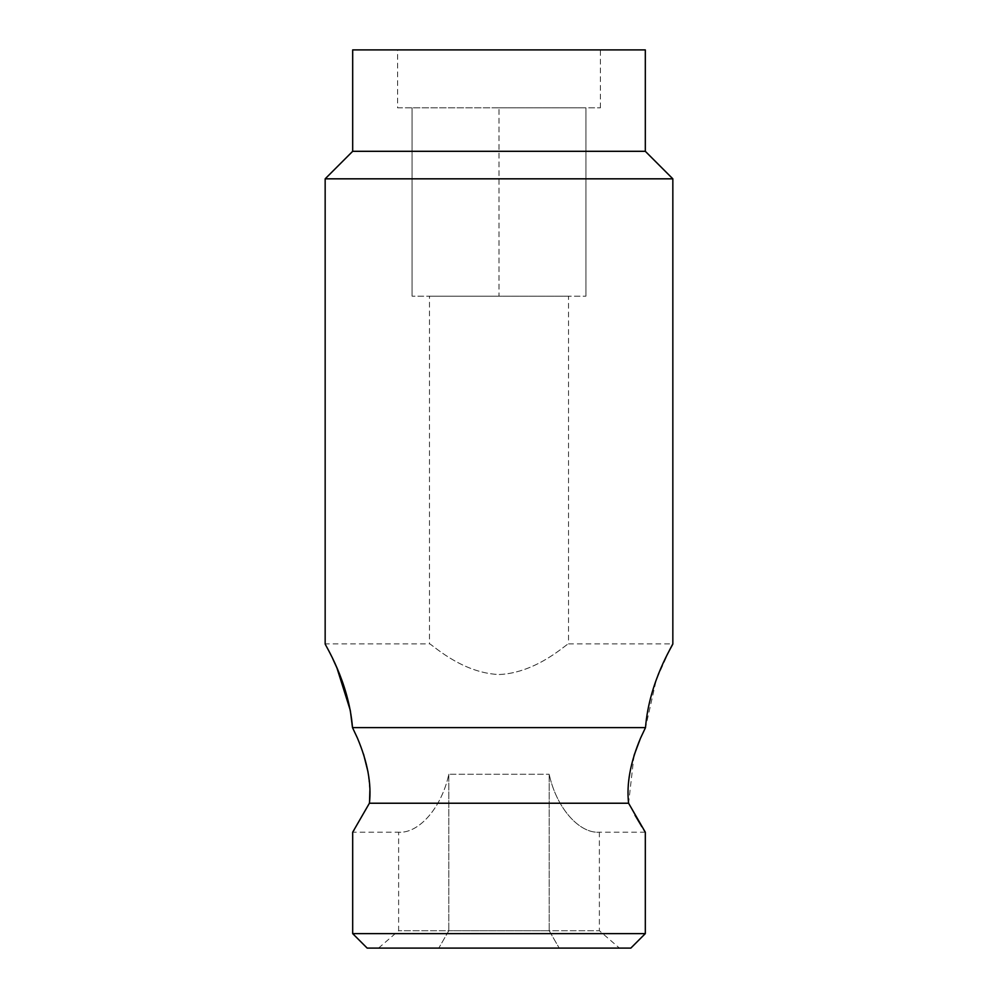 <?xml version="1.0" encoding="UTF-8"?>
<svg xmlns="http://www.w3.org/2000/svg" width="998" height="998" viewBox="0 0 998 998"><rect width="100%" height="100%" fill="white"/><g stroke="black" fill="none" stroke-linecap="round" stroke-linejoin="round"><path stroke-width="0.75" stroke-dasharray="4.99 3.74" d="M329.589 652.343L325.161 643.872L429.464 643.872C430.088 642.45 460.427 673.026 499.137 674.536C537.81 672.814 567.887 642.475 568.536 643.872C567.887 642.462 537.635 672.964 498.95 674.536C460.328 672.902 430.113 642.487 429.464 643.872L429.464 296.181L568.536 296.181L568.536 643.872L672.839 643.872M350.36 710.85L350.236 710.164M332.771 658.817L331.286 655.723M669.733 649.735L656.272 679.888L645.506 727.604L640.591 738.033M397.591 107.846L600.409 107.846L397.591 107.846L397.591 49.9L600.409 49.9L397.591 49.9M600.409 107.846L600.409 49.9M568.536 296.181L429.464 296.181M645.506 727.604L352.494 727.604M672.839 178.829L325.161 178.829M367.164 948.1L630.836 948.1M438.783 948.1L619.446 948.1L378.554 948.1L438.783 948.1L448.813 930.71L549.187 930.71L398.626 930.71L448.813 930.71L438.783 948.1M645.319 933.617L352.681 933.617M378.554 948.1L398.626 930.71L398.626 832.207C419.048 833.642 441.727 807.457 448.813 774.261L549.187 774.261L448.813 774.261C441.727 807.457 419.048 833.642 398.626 832.207L352.681 832.207L353.616 830.748M354.128 829.937L369.41 803.228L628.59 803.228L634.965 815.129M641.826 826.668L643.673 829.625M369.884 790.428L368.025 771.941M363.559 754.201L357.409 738.033M634.042 755.436L628.59 803.228M645.319 151.309L352.681 151.309M645.319 49.9L352.681 49.9M448.813 774.261L448.813 930.71L448.813 774.261M645.319 832.207L599.374 832.207C578.952 833.642 556.273 807.457 549.187 774.261L549.187 930.71L599.374 930.71L549.187 930.71L559.217 948.1L549.187 930.71L549.187 774.261C556.273 807.457 578.952 833.642 599.374 832.207L599.374 930.71L619.446 948.1M499 107.846L585.926 107.846L412.074 107.846L499 107.846L499 296.181L412.074 296.181L585.926 296.181L499 296.181L499 107.846M585.926 296.181L585.926 107.846L585.926 296.181M412.074 296.181L412.074 107.846L412.074 296.181"/><path stroke-width="1.5" d="M645.319 933.617L630.836 948.1L367.164 948.1L352.681 933.617L645.319 933.617L645.319 832.207L628.59 803.228C626.395 783.904 630.399 762.173 640.591 738.033L645.506 727.604C649.249 680.624 673.8 643.685 672.839 643.872L669.733 649.735M352.681 151.309L352.681 49.9L645.319 49.9L645.319 151.309L352.681 151.309L325.161 178.829L325.161 643.872C324.2 643.673 348.789 680.748 352.494 727.604L350.36 710.85M350.236 710.164L336.975 668.074M336.95 667.986L332.771 658.817M331.286 655.723L329.589 652.343M352.494 727.604L357.409 738.033L352.494 727.604L645.506 727.604M325.161 178.829L672.839 178.829L645.319 151.309M357.409 738.033C367.588 762.135 371.593 783.867 369.41 803.228L628.59 803.228M369.41 803.228L352.681 832.207L352.681 933.617M672.839 643.872L672.839 178.829M353.616 830.748L354.128 829.937M634.965 815.129L641.826 826.668M643.673 829.625L645.319 832.207M369.547 801.756L369.884 790.428M368.025 771.941L363.559 754.201M640.279 738.77L634.042 755.436"/></g></svg>
